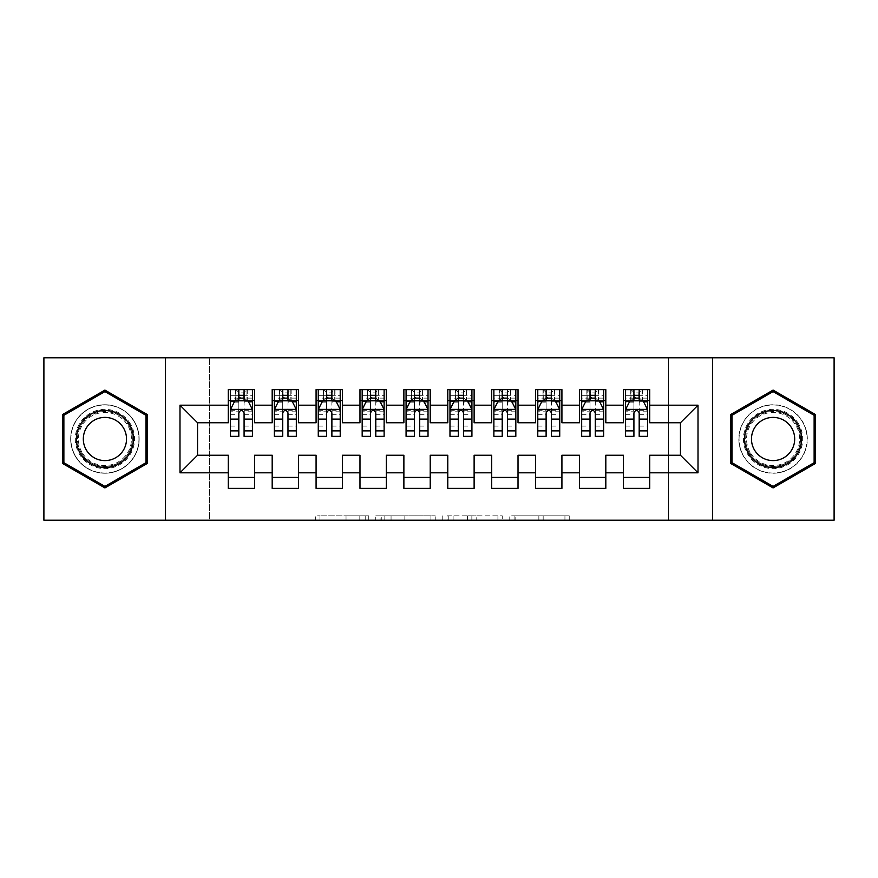 <?xml version="1.0" encoding="UTF-8"?>
<svg xmlns="http://www.w3.org/2000/svg" width="878" height="878" viewBox="0 0 878 878"><rect width="100%" height="100%" fill="white"/><g stroke="black" fill="none" stroke-linecap="round" stroke-linejoin="round"><path stroke-width="0.66" stroke-dasharray="4.39 3.29" d="M368.76 520.215L319.965 520.215L368.76 520.215L368.76 515.825L346.031 515.825L346.031 520.215L346.031 515.825L368.76 515.825L368.76 520.215L368.76 515.825L346.031 515.825L346.031 520.215L346.031 515.825L368.76 515.825L319.965 515.825L368.76 515.825M773.079 404.758A34.242 34.242 0 0 0 738.837 439A34.242 34.242 0 0 0 773.079 473.242A34.242 34.242 0 0 0 807.321 439A34.242 34.242 0 0 0 773.079 404.758A34.242 34.242 0 0 0 738.837 439A34.242 34.242 0 0 0 773.079 473.242A34.242 34.242 0 0 0 807.321 439A34.242 34.242 0 0 0 773.079 404.758M104.921 473.242A34.242 34.242 0 0 1 70.679 439A34.242 34.242 0 0 1 104.921 404.758A34.242 34.242 0 0 0 70.679 439A34.242 34.242 0 0 0 104.921 473.242A34.242 34.242 0 0 0 139.163 439A34.242 34.242 0 0 0 104.921 404.758A34.242 34.242 0 0 1 139.163 439A34.242 34.242 0 0 1 104.921 473.242M564.938 520.215L514.091 520.215L564.938 520.215L564.938 515.825L543.175 515.825L569.24 515.825L569.24 520.215L569.24 515.825L514.091 515.825L569.24 515.825L569.24 520.215L569.24 515.825L564.938 515.825L564.938 520.215M538.862 520.215L515.814 520.215L538.862 520.215L538.862 515.825L543.175 515.825L538.862 515.825L538.862 520.215L538.862 515.825L515.814 515.825L515.814 520.215L515.814 515.825L538.862 515.825L538.862 520.215M509.778 520.215L514.091 520.215L509.778 520.215L509.778 515.825L514.091 515.825L509.778 515.825L509.778 520.215M315.652 520.215L319.965 520.215L315.652 520.215L315.652 515.825L319.965 515.825L315.652 515.825L315.652 520.215M668.597 520.215L209.403 520.215L209.403 357.785L668.597 357.785L668.597 520.215L834.1 520.215L834.1 357.785L668.597 357.785L668.597 520.215M43.9 520.215L209.403 520.215L209.403 357.785L43.9 357.785L43.9 520.215M435.225 520.215L430.922 520.215L435.225 520.215L435.225 515.825L435.225 520.215M380.075 520.215L430.922 520.215L375.762 520.215L380.075 520.215L380.075 515.825L435.225 515.825L375.762 515.825L375.762 520.215L375.762 515.825L380.075 515.825L380.075 520.215M447.078 520.215L502.238 520.215L442.775 520.215L447.078 520.215L447.078 515.825L502.238 515.825L502.238 520.215L502.238 515.825L476.161 515.825L476.161 520.215M605.82 477.412L605.82 488.387L579.48 488.387L579.48 477.412L605.82 477.412L605.82 455.243L623.38 455.243L623.38 477.412L649.72 477.412L649.72 455.243L680.45 455.243L680.45 422.757L649.72 422.757L649.72 389.612L623.38 389.612L623.38 400.587L649.72 400.587M579.48 389.612L605.82 389.612L605.82 400.587L579.48 400.587L579.48 389.612M518.02 477.412L518.02 488.387L491.68 488.387L491.68 477.412L518.02 477.412L518.02 455.243L535.58 455.243L535.58 477.412L561.92 477.412L561.92 455.243L579.48 455.243L579.48 477.412M491.68 389.612L518.02 389.612L518.02 400.587L491.68 400.587L491.68 389.612M430.22 477.412L430.22 488.387L403.88 488.387L403.88 477.412L430.22 477.412L430.22 455.243L447.78 455.243L447.78 477.412L474.12 477.412L474.12 455.243L491.68 455.243L491.68 477.412M403.88 389.612L430.22 389.612L430.22 400.587L403.88 400.587L403.88 389.612M342.42 477.412L342.42 488.387L316.08 488.387L316.08 477.412L342.42 477.412L342.42 455.243L359.98 455.243L359.98 477.412L386.32 477.412L386.32 455.243L403.88 455.243L403.88 477.412M316.08 389.612L342.42 389.612L342.42 400.587L316.08 400.587L316.08 389.612M254.62 477.412L254.62 488.387L228.28 488.387L228.28 477.412L254.62 477.412L254.62 455.243L272.18 455.243L272.18 477.412L298.52 477.412L298.52 455.243L316.08 455.243L316.08 477.412M228.28 389.612L254.62 389.612L254.62 400.587L228.28 400.587L228.28 389.612M272.18 389.612L298.52 389.612L298.52 400.587L272.18 400.587L272.18 389.612M298.52 477.412L298.52 488.387L272.18 488.387L272.18 477.412M359.98 389.612L386.32 389.612L386.32 400.587L359.98 400.587L359.98 389.612M386.32 477.412L386.32 488.387L359.98 488.387L359.98 477.412M447.78 389.612L474.12 389.612L474.12 400.587L447.78 400.587L447.78 389.612M474.12 477.412L474.12 488.387L447.78 488.387L447.78 477.412M535.58 389.612L561.92 389.612L561.92 400.587L535.58 400.587L535.58 389.612M561.92 477.412L561.92 488.387L535.58 488.387L535.58 477.412M649.72 477.412L649.72 488.387L623.38 488.387L623.38 477.412M623.38 400.587L623.38 422.757L605.82 422.757L605.82 400.587M579.48 400.587L579.48 422.757L561.92 422.757L561.92 400.587M535.58 400.587L535.58 422.757L518.02 422.757L518.02 400.587M491.68 400.587L491.68 422.757L474.12 422.757L474.12 400.587M447.78 400.587L447.78 422.757L430.22 422.757L430.22 400.587M403.88 400.587L403.88 422.757L386.32 422.757L386.32 400.587M359.98 400.587L359.98 422.757L342.42 422.757L342.42 400.587M316.08 400.587L316.08 422.757L298.52 422.757L298.52 400.587M228.28 400.587L228.28 422.757L197.55 422.757L197.55 455.243L228.28 455.243L228.28 477.412M272.18 400.587L272.18 422.757L254.62 422.757L254.62 400.587M633.916 400.587L647.525 400.587L647.525 389.612L633.916 389.612L633.916 395.319L625.575 395.319L625.575 400.587L625.575 389.612L633.916 389.612M590.016 400.587L603.625 400.587L603.625 389.612L590.016 389.612L590.016 395.319L581.675 395.319L581.675 400.587L581.675 389.612L590.016 389.612M546.116 400.587L559.725 400.587L559.725 389.612L546.116 389.612L546.116 395.319L537.775 395.319L537.775 400.587L537.775 389.612L546.116 389.612M502.216 400.587L515.825 400.587L515.825 389.612L502.216 389.612L502.216 395.319L493.875 395.319L493.875 400.587L493.875 389.612L502.216 389.612M458.316 400.587L471.925 400.587L471.925 389.612L458.316 389.612L458.316 395.319L449.975 395.319L449.975 400.587L449.975 389.612L458.316 389.612M414.416 400.587L428.025 400.587L428.025 389.612L414.416 389.612L414.416 395.319L406.075 395.319L406.075 400.587L406.075 389.612L414.416 389.612M370.516 400.587L384.125 400.587L384.125 389.612L370.516 389.612L370.516 395.319L362.175 395.319L362.175 400.587L362.175 389.612L370.516 389.612M326.616 400.587L340.225 400.587L340.225 389.612L326.616 389.612L326.616 395.319L318.275 395.319L318.275 400.587L318.275 389.612L326.616 389.612M282.716 400.587L296.325 400.587L296.325 389.612L282.716 389.612L282.716 395.319L274.375 395.319L274.375 400.587L274.375 389.612L282.716 389.612M238.816 400.587L252.425 400.587L252.425 389.612L238.816 389.612L238.816 395.319L230.475 395.319L230.475 400.587L230.475 389.612L238.816 389.612M165.503 520.215L165.503 357.785M712.497 357.785L712.497 520.215M384.816 520.215L391.061 520.215L384.816 520.215L384.816 515.825L381.798 515.825L381.798 520.215L381.798 515.825L391.061 515.825L384.816 515.825L384.816 520.215M391.061 520.215L404.846 520.215L391.061 520.215L391.061 515.825L404.846 515.825L404.846 520.215L404.846 515.825L391.061 515.825L391.061 520.215M447.078 515.825L471.859 515.825L471.859 520.215L471.859 515.825L467.546 515.825L471.859 515.825L471.859 520.215L471.859 515.825L476.161 515.825M448.801 515.825L448.801 520.215L448.801 515.825M442.775 515.825L442.775 520.215L442.775 515.825M147.284 414.537L104.921 390.084L62.557 414.537L62.557 463.463L104.921 487.916L147.284 463.463L147.284 414.537M730.715 414.537L730.715 463.463L773.079 487.916L815.442 463.463L815.442 414.537L773.079 390.084L730.715 414.537M230.475 409.587L230.475 430.659L230.475 409.587L234.865 400.807L248.035 400.807L252.425 409.587L252.425 430.659L252.425 409.587M230.475 436.366L230.475 395.319L252.425 395.319L252.425 400.587L244.084 400.587M252.425 436.366L252.425 395.319L244.084 395.319L244.084 389.612M238.816 436.366L238.816 411.804L230.475 411.804M230.475 410.267L238.816 410.267L238.816 430.659L238.816 412.879C240.572 409.554 242.328 409.554 244.084 412.879L244.084 430.659L244.084 410.267L252.425 410.267M230.475 400.587L246.937 400.587L246.937 389.612L252.425 389.612M243.645 392.905L243.645 397.295L239.255 397.295L239.255 392.905L243.645 392.905L246.937 389.612L246.937 400.587L246.937 389.612L235.962 389.612L235.962 400.587L235.644 389.612L235.644 400.587M230.475 389.612L235.644 389.612M238.816 395.319L238.816 411.804M252.425 411.804L244.084 411.804L244.084 395.319M238.816 410.267L238.816 400.807M244.084 400.807L244.084 410.267M244.084 411.804L244.084 436.366M243.645 397.295L246.937 400.587L252.425 400.587M239.255 397.295L235.962 400.587M239.255 392.905L235.962 389.612M274.375 409.587L274.375 430.659L274.375 409.587L278.765 400.807L291.935 400.807L296.325 409.587L296.325 430.659L296.325 409.587M274.375 436.366L274.375 395.319L296.325 395.319L296.325 400.587L287.984 400.587M296.325 436.366L296.325 395.319L287.984 395.319L287.984 389.612M282.716 436.366L282.716 411.804L274.375 411.804M274.375 410.267L282.716 410.267L282.716 430.659L282.716 412.879C284.472 409.554 286.228 409.554 287.984 412.879L287.984 430.659L287.984 410.267L296.325 410.267M274.375 400.587L290.837 400.587L290.837 389.612L296.325 389.612M287.545 392.905L287.545 397.295L283.155 397.295L283.155 392.905L287.545 392.905L290.837 389.612L290.837 400.587L290.837 389.612L279.862 389.612L279.862 400.587L279.544 389.612L279.544 400.587M274.375 389.612L279.544 389.612M282.716 395.319L282.716 411.804M296.325 411.804L287.984 411.804L287.984 395.319M282.716 410.267L282.716 400.807M287.984 400.807L287.984 410.267M287.984 411.804L287.984 436.366M287.545 397.295L290.837 400.587L296.325 400.587M283.155 397.295L279.862 400.587M283.155 392.905L279.862 389.612M318.275 409.587L318.275 430.659L318.275 409.587L322.665 400.807L335.835 400.807L340.225 409.587L340.225 430.659L340.225 409.587M318.275 436.366L318.275 395.319L340.225 395.319L340.225 400.587L331.884 400.587M340.225 436.366L340.225 395.319L331.884 395.319L331.884 389.612M326.616 436.366L326.616 411.804L318.275 411.804M318.275 410.267L326.616 410.267L326.616 430.659L326.616 412.879C328.372 409.554 330.128 409.554 331.884 412.879L331.884 430.659L331.884 410.267L340.225 410.267M318.275 400.587L334.737 400.587L334.737 389.612L340.225 389.612M331.445 392.905L331.445 397.295L327.055 397.295L327.055 392.905L331.445 392.905L334.737 389.612L334.737 400.587L334.737 389.612L323.762 389.612L323.762 400.587L323.444 389.612L323.444 400.587M318.275 389.612L323.444 389.612M326.616 395.319L326.616 411.804M340.225 411.804L331.884 411.804L331.884 395.319M326.616 410.267L326.616 400.807M331.884 400.807L331.884 410.267M331.884 411.804L331.884 436.366M331.445 397.295L334.737 400.587L340.225 400.587M327.055 397.295L323.762 400.587M327.055 392.905L323.762 389.612M130.581 424.184A29.632 29.632 0 0 0 90.105 413.34A29.632 29.632 0 0 0 79.261 453.816A29.632 29.632 0 0 0 119.737 464.66A29.632 29.632 0 0 0 130.581 424.184M81.16 452.719A27.437 27.437 0 0 1 91.202 415.239A27.437 27.437 0 0 1 128.682 425.281A27.437 27.437 0 0 0 91.202 415.239A27.437 27.437 0 0 0 81.16 452.719A27.437 27.437 0 0 0 118.64 462.761A27.437 27.437 0 0 0 128.682 425.281A27.437 27.437 0 0 1 118.64 462.761A27.437 27.437 0 0 1 81.16 452.719A27.437 27.437 0 0 0 118.64 462.761A27.437 27.437 0 0 0 128.682 425.281M123.633 428.201A21.61 21.61 0 0 0 94.122 420.288A21.61 21.61 0 0 0 86.209 449.799A21.61 21.61 0 0 0 115.72 457.712A21.61 21.61 0 0 0 123.633 428.201M134.389 421.989A34.023 34.023 0 0 1 121.932 468.468A34.023 34.023 0 0 1 75.453 456.011A34.023 34.023 0 0 1 87.91 409.532A34.023 34.023 0 0 1 134.389 421.989A34.023 34.023 0 0 1 121.932 468.468A34.023 34.023 0 0 1 75.453 456.011A34.023 34.023 0 0 1 87.91 409.532A34.023 34.023 0 0 1 134.389 421.989M104.921 486.401L63.874 462.695L63.874 415.305L104.921 391.599L145.968 415.305L145.968 462.695L104.921 486.401M798.739 424.184A29.632 29.632 0 0 0 758.263 413.34A29.632 29.632 0 0 0 747.419 453.816A29.632 29.632 0 0 0 787.895 464.66A29.632 29.632 0 0 0 798.739 424.184M749.318 452.719A27.437 27.437 0 0 1 759.36 415.239A27.437 27.437 0 0 1 796.84 425.281A27.437 27.437 0 0 0 759.36 415.239A27.437 27.437 0 0 0 749.318 452.719A27.437 27.437 0 0 0 786.798 462.761A27.437 27.437 0 0 0 796.84 425.281A27.437 27.437 0 0 1 786.798 462.761A27.437 27.437 0 0 1 749.318 452.719A27.437 27.437 0 0 0 786.798 462.761A27.437 27.437 0 0 0 796.84 425.281M791.791 428.201A21.61 21.61 0 0 0 762.28 420.288A21.61 21.61 0 0 0 754.367 449.799A21.61 21.61 0 0 0 783.878 457.712A21.61 21.61 0 0 0 791.791 428.201M802.547 421.989A34.023 34.023 0 0 1 790.09 468.468A34.023 34.023 0 0 1 743.611 456.011A34.023 34.023 0 0 1 756.068 409.532A34.023 34.023 0 0 1 802.547 421.989A34.023 34.023 0 0 1 790.09 468.468A34.023 34.023 0 0 1 743.611 456.011A34.023 34.023 0 0 1 756.068 409.532A34.023 34.023 0 0 1 802.547 421.989M773.079 486.401L732.032 462.695L732.032 415.305L773.079 391.599L814.125 415.305L814.125 462.695L773.079 486.401M362.175 409.587L362.175 430.659L362.175 409.587L366.565 400.807L379.735 400.807L384.125 409.587L384.125 430.659L384.125 409.587M362.175 436.366L362.175 395.319L384.125 395.319L384.125 400.587L375.784 400.587M384.125 436.366L384.125 395.319L375.784 395.319L375.784 389.612M370.516 436.366L370.516 411.804L362.175 411.804M362.175 410.267L370.516 410.267L370.516 430.659L370.516 412.879C372.272 409.554 374.028 409.554 375.784 412.879L375.784 430.659L375.784 410.267L384.125 410.267M362.175 400.587L378.637 400.587L378.637 389.612L384.125 389.612M375.345 392.905L375.345 397.295L370.955 397.295L370.955 392.905L375.345 392.905L378.637 389.612L378.637 400.587L378.637 389.612L367.662 389.612L367.662 400.587L367.344 389.612L367.344 400.587M362.175 389.612L367.344 389.612M370.516 395.319L370.516 411.804M384.125 411.804L375.784 411.804L375.784 395.319M370.516 410.267L370.516 400.807M375.784 400.807L375.784 410.267M375.784 411.804L375.784 436.366M375.345 397.295L378.637 400.587L384.125 400.587M370.955 397.295L367.662 400.587M370.955 392.905L367.662 389.612M406.075 409.587L406.075 430.659L406.075 409.587L410.465 400.807L423.635 400.807L428.025 409.587L428.025 430.659L428.025 409.587M406.075 436.366L406.075 395.319L428.025 395.319L428.025 400.587L419.684 400.587M428.025 436.366L428.025 395.319L419.684 395.319L419.684 389.612M414.416 436.366L414.416 411.804L406.075 411.804M406.075 410.267L414.416 410.267L414.416 430.659L414.416 412.879C416.172 409.554 417.928 409.554 419.684 412.879L419.684 430.659L419.684 410.267L428.025 410.267M406.075 400.587L422.537 400.587L422.537 389.612L428.025 389.612M419.245 392.905L419.245 397.295L414.855 397.295L414.855 392.905L419.245 392.905L422.537 389.612L422.537 400.587L422.537 389.612L411.562 389.612L411.562 400.587L411.244 389.612L411.244 400.587M406.075 389.612L411.244 389.612M414.416 395.319L414.416 411.804M428.025 411.804L419.684 411.804L419.684 395.319M414.416 410.267L414.416 400.807M419.684 400.807L419.684 410.267M419.684 411.804L419.684 436.366M419.245 397.295L422.537 400.587L428.025 400.587M414.855 397.295L411.562 400.587M414.855 392.905L411.562 389.612M449.975 409.587L449.975 430.659L449.975 409.587L454.365 400.807L467.535 400.807L471.925 409.587L471.925 430.659L471.925 409.587M449.975 436.366L449.975 395.319L471.925 395.319L471.925 400.587L463.584 400.587M471.925 436.366L471.925 395.319L463.584 395.319L463.584 389.612M458.316 436.366L458.316 411.804L449.975 411.804M449.975 410.267L458.316 410.267L458.316 430.659L458.316 412.879C460.072 409.554 461.828 409.554 463.584 412.879L463.584 430.659L463.584 410.267L471.925 410.267M449.975 400.587L466.437 400.587L466.437 389.612L471.925 389.612M463.145 392.905L463.145 397.295L458.755 397.295L458.755 392.905L463.145 392.905L466.437 389.612L466.437 400.587L466.437 389.612L455.462 389.612L455.462 400.587L455.144 389.612L455.144 400.587M449.975 389.612L455.144 389.612M458.316 395.319L458.316 411.804M471.925 411.804L463.584 411.804L463.584 395.319M458.316 410.267L458.316 400.807M463.584 400.807L463.584 410.267M463.584 411.804L463.584 436.366M463.145 397.295L466.437 400.587L471.925 400.587M458.755 397.295L455.462 400.587M458.755 392.905L455.462 389.612M493.875 409.587L493.875 430.659L493.875 409.587L498.265 400.807L511.435 400.807L515.825 409.587L515.825 430.659L515.825 409.587M493.875 436.366L493.875 395.319L515.825 395.319L515.825 400.587L507.484 400.587M515.825 436.366L515.825 395.319L507.484 395.319L507.484 389.612M502.216 436.366L502.216 411.804L493.875 411.804M493.875 410.267L502.216 410.267L502.216 430.659L502.216 412.879C503.972 409.554 505.728 409.554 507.484 412.879L507.484 430.659L507.484 410.267L515.825 410.267M493.875 400.587L510.337 400.587L510.337 389.612L515.825 389.612M507.045 392.905L507.045 397.295L502.655 397.295L502.655 392.905L507.045 392.905L510.337 389.612L510.337 400.587L510.337 389.612L499.362 389.612L499.362 400.587L499.044 389.612L499.044 400.587M493.875 389.612L499.044 389.612M502.216 395.319L502.216 411.804M515.825 411.804L507.484 411.804L507.484 395.319M502.216 410.267L502.216 400.807M507.484 400.807L507.484 410.267M507.484 411.804L507.484 436.366M507.045 397.295L510.337 400.587L515.825 400.587M502.655 397.295L499.362 400.587M502.655 392.905L499.362 389.612M537.775 409.587L537.775 430.659L537.775 409.587L542.165 400.807L555.335 400.807L559.725 409.587L559.725 430.659L559.725 409.587M537.775 436.366L537.775 395.319L559.725 395.319L559.725 400.587L551.384 400.587M559.725 436.366L559.725 395.319L551.384 395.319L551.384 389.612M546.116 436.366L546.116 411.804L537.775 411.804M537.775 410.267L546.116 410.267L546.116 430.659L546.116 412.879C547.872 409.554 549.628 409.554 551.384 412.879L551.384 430.659L551.384 410.267L559.725 410.267M537.775 400.587L554.237 400.587L554.237 389.612L559.725 389.612M550.945 392.905L550.945 397.295L546.555 397.295L546.555 392.905L550.945 392.905L554.237 389.612L554.237 400.587L554.237 389.612L543.262 389.612L543.262 400.587L542.944 389.612L542.944 400.587M537.775 389.612L542.944 389.612M546.116 395.319L546.116 411.804M559.725 411.804L551.384 411.804L551.384 395.319M546.116 410.267L546.116 400.807M551.384 400.807L551.384 410.267M551.384 411.804L551.384 436.366M550.945 397.295L554.237 400.587L559.725 400.587M546.555 397.295L543.262 400.587M546.555 392.905L543.262 389.612M581.675 409.587L581.675 430.659L581.675 409.587L586.065 400.807L599.235 400.807L603.625 409.587L603.625 430.659L603.625 409.587M581.675 436.366L581.675 395.319L603.625 395.319L603.625 400.587L595.284 400.587M603.625 436.366L603.625 395.319L595.284 395.319L595.284 389.612M590.016 436.366L590.016 411.804L581.675 411.804M581.675 410.267L590.016 410.267L590.016 430.659L590.016 412.879C591.772 409.554 593.528 409.554 595.284 412.879L595.284 430.659L595.284 410.267L603.625 410.267M581.675 400.587L598.137 400.587L598.137 389.612L603.625 389.612M594.845 392.905L594.845 397.295L590.455 397.295L590.455 392.905L594.845 392.905L598.137 389.612L598.137 400.587L598.137 389.612L587.162 389.612L587.162 400.587L586.844 389.612L586.844 400.587M581.675 389.612L586.844 389.612M590.016 395.319L590.016 411.804M603.625 411.804L595.284 411.804L595.284 395.319M590.016 410.267L590.016 400.807M595.284 400.807L595.284 410.267M595.284 411.804L595.284 436.366M594.845 397.295L598.137 400.587L603.625 400.587M590.455 397.295L587.162 400.587M590.455 392.905L587.162 389.612M625.575 409.587L625.575 430.659L625.575 409.587L629.965 400.807L643.135 400.807L647.525 409.587L647.525 430.659L647.525 409.587M625.575 436.366L625.575 395.319L647.525 395.319L647.525 400.587L639.184 400.587M647.525 436.366L647.525 395.319L639.184 395.319L639.184 389.612M633.916 436.366L633.916 411.804L625.575 411.804M625.575 410.267L633.916 410.267L633.916 430.659L633.916 412.879C635.672 409.554 637.428 409.554 639.184 412.879L639.184 430.659L639.184 410.267L647.525 410.267M625.575 400.587L642.037 400.587L642.037 389.612L647.525 389.612M638.745 392.905L638.745 397.295L634.355 397.295L634.355 392.905L638.745 392.905L642.037 389.612L642.037 400.587L642.037 389.612L631.062 389.612L631.062 400.587L630.744 389.612L630.744 400.587M625.575 389.612L630.744 389.612M633.916 395.319L633.916 411.804M647.525 411.804L639.184 411.804L639.184 395.319M633.916 410.267L633.916 400.807M639.184 400.807L639.184 410.267M639.184 411.804L639.184 436.366M638.745 397.295L642.037 400.587L647.525 400.587M634.355 397.295L631.062 400.587M634.355 392.905L631.062 389.612M365.742 515.825L365.742 520.215L365.742 515.825M359.815 515.825L359.815 520.215L359.815 515.825M319.965 515.825L319.965 520.215L319.965 515.825M430.922 515.825L430.922 520.215L430.922 515.825M497.925 515.825L497.925 520.215L497.925 515.825M467.546 515.825L467.546 520.215L467.546 515.825M453.114 515.825L453.114 520.215L453.114 515.825M543.175 515.825L543.175 520.215L543.175 515.825M514.091 515.825L514.091 520.215L514.091 515.825M230.585 409.367L252.315 409.367M230.475 426.093L238.816 426.093M238.816 402.87L230.475 402.87M252.425 402.87L244.084 402.87M234.602 401.334L238.816 401.334M244.084 401.334L248.298 401.334M244.084 426.093L252.425 426.093M230.475 414.328L238.816 414.328M244.084 414.328L252.425 414.328M252.425 398.118L244.084 398.118M238.816 398.118L230.475 398.118M247.256 389.612L247.256 400.587M274.485 409.367L296.215 409.367M274.375 426.093L282.716 426.093M282.716 402.87L274.375 402.87M296.325 402.87L287.984 402.87M278.502 401.334L282.716 401.334M287.984 401.334L292.198 401.334M287.984 426.093L296.325 426.093M274.375 414.328L282.716 414.328M287.984 414.328L296.325 414.328M296.325 398.118L287.984 398.118M282.716 398.118L274.375 398.118M291.156 389.612L291.156 400.587M318.385 409.367L340.115 409.367M318.275 426.093L326.616 426.093M326.616 402.87L318.275 402.87M340.225 402.87L331.884 402.87M322.402 401.334L326.616 401.334M331.884 401.334L336.098 401.334M331.884 426.093L340.225 426.093M318.275 414.328L326.616 414.328M331.884 414.328L340.225 414.328M340.225 398.118L331.884 398.118M326.616 398.118L318.275 398.118M335.056 389.612L335.056 400.587M81.939 452.269A26.538 26.538 0 0 1 91.652 416.018A26.538 26.538 0 0 1 127.903 425.731A26.538 26.538 0 0 1 118.19 461.982A26.538 26.538 0 0 1 81.939 452.269M750.097 452.269A26.538 26.538 0 0 1 759.81 416.018A26.538 26.538 0 0 1 796.061 425.731A26.538 26.538 0 0 1 786.348 461.982A26.538 26.538 0 0 1 750.097 452.269M362.285 409.367L384.015 409.367M362.175 426.093L370.516 426.093M370.516 402.87L362.175 402.87M384.125 402.87L375.784 402.87M366.302 401.334L370.516 401.334M375.784 401.334L379.998 401.334M375.784 426.093L384.125 426.093M362.175 414.328L370.516 414.328M375.784 414.328L384.125 414.328M384.125 398.118L375.784 398.118M370.516 398.118L362.175 398.118M378.956 389.612L378.956 400.587M406.185 409.367L427.915 409.367M406.075 426.093L414.416 426.093M414.416 402.87L406.075 402.87M428.025 402.87L419.684 402.87M410.202 401.334L414.416 401.334M419.684 401.334L423.898 401.334M419.684 426.093L428.025 426.093M406.075 414.328L414.416 414.328M419.684 414.328L428.025 414.328M428.025 398.118L419.684 398.118M414.416 398.118L406.075 398.118M422.856 389.612L422.856 400.587M450.085 409.367L471.815 409.367M449.975 426.093L458.316 426.093M458.316 402.87L449.975 402.87M471.925 402.87L463.584 402.87M454.102 401.334L458.316 401.334M463.584 401.334L467.798 401.334M463.584 426.093L471.925 426.093M449.975 414.328L458.316 414.328M463.584 414.328L471.925 414.328M471.925 398.118L463.584 398.118M458.316 398.118L449.975 398.118M466.756 389.612L466.756 400.587M493.985 409.367L515.715 409.367M493.875 426.093L502.216 426.093M502.216 402.87L493.875 402.87M515.825 402.87L507.484 402.87M498.002 401.334L502.216 401.334M507.484 401.334L511.698 401.334M507.484 426.093L515.825 426.093M493.875 414.328L502.216 414.328M507.484 414.328L515.825 414.328M515.825 398.118L507.484 398.118M502.216 398.118L493.875 398.118M510.656 389.612L510.656 400.587M537.885 409.367L559.615 409.367M537.775 426.093L546.116 426.093M546.116 402.87L537.775 402.87M559.725 402.87L551.384 402.87M541.902 401.334L546.116 401.334M551.384 401.334L555.598 401.334M551.384 426.093L559.725 426.093M537.775 414.328L546.116 414.328M551.384 414.328L559.725 414.328M559.725 398.118L551.384 398.118M546.116 398.118L537.775 398.118M554.556 389.612L554.556 400.587M581.785 409.367L603.515 409.367M581.675 426.093L590.016 426.093M590.016 402.87L581.675 402.87M603.625 402.87L595.284 402.87M585.802 401.334L590.016 401.334M595.284 401.334L599.498 401.334M595.284 426.093L603.625 426.093M581.675 414.328L590.016 414.328M595.284 414.328L603.625 414.328M603.625 398.118L595.284 398.118M590.016 398.118L581.675 398.118M598.456 389.612L598.456 400.587M625.685 409.367L647.415 409.367M625.575 426.093L633.916 426.093M633.916 402.87L625.575 402.87M647.525 402.87L639.184 402.87M629.702 401.334L633.916 401.334M639.184 401.334L643.398 401.334M639.184 426.093L647.525 426.093M625.575 414.328L633.916 414.328M639.184 414.328L647.525 414.328M647.525 398.118L639.184 398.118M633.916 398.118L625.575 398.118M642.356 389.612L642.356 400.587M230.475 430.659L238.816 430.659M244.084 430.659L252.425 430.659M274.375 430.659L282.716 430.659M287.984 430.659L296.325 430.659M318.275 430.659L326.616 430.659M331.884 430.659L340.225 430.659M362.175 430.659L370.516 430.659M375.784 430.659L384.125 430.659M406.075 430.659L414.416 430.659M419.684 430.659L428.025 430.659M449.975 430.659L458.316 430.659M463.584 430.659L471.925 430.659M493.875 430.659L502.216 430.659M507.484 430.659L515.825 430.659M537.775 430.659L546.116 430.659M551.384 430.659L559.725 430.659M581.675 430.659L590.016 430.659M595.284 430.659L603.625 430.659M625.575 430.659L633.916 430.659M639.184 430.659L647.525 430.659"/><path stroke-width="1.32" d="M712.497 520.215L834.1 520.215L834.1 357.785L712.497 357.785L712.497 520.215L165.503 520.215L165.503 357.785L43.9 357.785L43.9 520.215L165.503 520.215M712.497 357.785L165.503 357.785M179.99 472.803L179.99 405.197L228.28 405.197L228.28 422.757L197.55 422.757L197.55 455.243L179.99 472.803L228.28 472.803L228.28 488.387L254.62 488.387L254.62 472.803L272.18 472.803L272.18 488.387L298.52 488.387L298.52 472.803L316.08 472.803L316.08 488.387L342.42 488.387L342.42 472.803L359.98 472.803L359.98 488.387L386.32 488.387L386.32 472.803L403.88 472.803L403.88 488.387L430.22 488.387L430.22 472.803L447.78 472.803L447.78 488.387L474.12 488.387L474.12 472.803L491.68 472.803L491.68 488.387L518.02 488.387L518.02 472.803L535.58 472.803L535.58 488.387L561.92 488.387L561.92 472.803L579.48 472.803L579.48 488.387L605.82 488.387L605.82 472.803L623.38 472.803L623.38 488.387L649.72 488.387L649.72 455.243L680.45 455.243L680.45 422.757L649.72 422.757L649.72 405.197L698.01 405.197L698.01 472.803L649.72 472.803M649.72 405.197L649.72 389.612L623.38 389.612L623.38 405.197L605.82 405.197L605.82 389.612L579.48 389.612L579.48 405.197L561.92 405.197L561.92 389.612L535.58 389.612L535.58 405.197L518.02 405.197L518.02 389.612L491.68 389.612L491.68 405.197L474.12 405.197L474.12 389.612L447.78 389.612L447.78 405.197L430.22 405.197L430.22 389.612L403.88 389.612L403.88 405.197L386.32 405.197L386.32 389.612L359.98 389.612L359.98 405.197L342.42 405.197L342.42 389.612L316.08 389.612L316.08 405.197L298.52 405.197L298.52 389.612L272.18 389.612L272.18 405.197L254.62 405.197L254.62 389.612L228.28 389.612L228.28 405.197M605.82 472.803L605.82 455.243L623.38 455.243L623.38 472.803M698.01 405.197L680.45 422.757M561.92 472.803L561.92 455.243L579.48 455.243L579.48 472.803M623.38 405.197L623.38 422.757L605.82 422.757L605.82 405.197M518.02 472.803L518.02 455.243L535.58 455.243L535.58 472.803M579.48 405.197L579.48 422.757L561.92 422.757L561.92 405.197M474.12 472.803L474.12 455.243L491.68 455.243L491.68 472.803M535.58 405.197L535.58 422.757L518.02 422.757L518.02 405.197M430.22 472.803L430.22 455.243L447.78 455.243L447.78 472.803M491.68 405.197L491.68 422.757L474.12 422.757L474.12 405.197M386.32 472.803L386.32 455.243L403.88 455.243L403.88 472.803M447.78 405.197L447.78 422.757L430.22 422.757L430.22 405.197M342.42 472.803L342.42 455.243L359.98 455.243L359.98 472.803M403.88 405.197L403.88 422.757L386.32 422.757L386.32 405.197M298.52 472.803L298.52 455.243L316.08 455.243L316.08 472.803M359.98 405.197L359.98 422.757L342.42 422.757L342.42 405.197M254.62 472.803L254.62 455.243L272.18 455.243L272.18 472.803M316.08 405.197L316.08 422.757L298.52 422.757L298.52 405.197M197.55 455.243L228.28 455.243L228.28 472.803M272.18 405.197L272.18 422.757L254.62 422.757L254.62 405.197M623.38 400.587L625.575 400.587M647.525 400.587L649.72 400.587M579.48 400.587L581.675 400.587M603.625 400.587L605.82 400.587M535.58 400.587L537.775 400.587M559.725 400.587L561.92 400.587M491.68 400.587L493.875 400.587M515.825 400.587L518.02 400.587M447.78 400.587L449.975 400.587M471.925 400.587L474.12 400.587M403.88 400.587L406.075 400.587M428.025 400.587L430.22 400.587M359.98 400.587L362.175 400.587M384.125 400.587L386.32 400.587M316.08 400.587L318.275 400.587M340.225 400.587L342.42 400.587M272.18 400.587L274.375 400.587M296.325 400.587L298.52 400.587M228.28 400.587L230.475 400.587M252.425 400.587L254.62 400.587M228.28 477.412L254.62 477.412M272.18 477.412L298.52 477.412M316.08 477.412L342.42 477.412M359.98 477.412L386.32 477.412M403.88 477.412L430.22 477.412M447.78 477.412L474.12 477.412M491.68 477.412L518.02 477.412M535.58 477.412L561.92 477.412M579.48 477.412L605.82 477.412M623.38 477.412L649.72 477.412M179.99 405.197L197.55 422.757M680.45 455.243L698.01 472.803M147.284 414.537L104.921 390.084L62.557 414.537L62.557 463.463L104.921 487.916L147.284 463.463L147.284 414.537M730.715 414.537L730.715 463.463L773.079 487.916L815.442 463.463L815.442 414.537L773.079 390.084L730.715 414.537M244.084 395.319L238.816 395.319M252.425 430.868L244.084 430.868L244.084 436.366L252.425 436.366L252.425 409.587L248.035 400.807L234.865 400.807L230.475 409.587L230.475 436.366L238.816 436.366L238.816 430.868L230.475 430.868M230.475 409.587L230.475 389.612M252.425 409.587L252.425 389.612M238.816 400.807L238.816 389.612M244.084 389.612L244.084 400.807M244.084 430.868L244.084 412.879C242.328 409.499 240.572 409.499 238.816 412.879L238.816 430.868M244.084 400.587L238.816 400.587M287.984 395.319L282.716 395.319M296.325 430.868L287.984 430.868L287.984 436.366L296.325 436.366L296.325 409.587L291.935 400.807L278.765 400.807L274.375 409.587L274.375 436.366L282.716 436.366L282.716 430.868L274.375 430.868M274.375 409.587L274.375 389.612M296.325 409.587L296.325 389.612M282.716 400.807L282.716 389.612M287.984 389.612L287.984 400.807M287.984 430.868L287.984 412.879C286.228 409.499 284.472 409.499 282.716 412.879L282.716 430.868M287.984 400.587L282.716 400.587M331.884 395.319L326.616 395.319M340.225 430.868L331.884 430.868L331.884 436.366L340.225 436.366L340.225 409.587L335.835 400.807L322.665 400.807L318.275 409.587L318.275 436.366L326.616 436.366L326.616 430.868L318.275 430.868M318.275 409.587L318.275 389.612M340.225 409.587L340.225 389.612M326.616 400.807L326.616 389.612M331.884 389.612L331.884 400.807M331.884 430.868L331.884 412.879C330.128 409.499 328.372 409.499 326.616 412.879L326.616 430.868M331.884 400.587L326.616 400.587M129.637 424.732A28.535 28.535 0 0 0 90.653 414.284A28.535 28.535 0 0 0 80.205 453.267A28.535 28.535 0 0 0 119.188 463.716A28.535 28.535 0 0 0 129.637 424.732M123.633 428.201A21.61 21.61 0 0 0 94.122 420.288A21.61 21.61 0 0 0 86.209 449.799A21.61 21.61 0 0 0 115.72 457.712A21.61 21.61 0 0 0 123.633 428.201M104.921 486.401L63.874 462.695L63.874 415.305L104.921 391.599L145.968 415.305L145.968 462.695L104.921 486.401M797.795 424.732A28.535 28.535 0 0 0 758.811 414.284A28.535 28.535 0 0 0 748.363 453.267A28.535 28.535 0 0 0 787.346 463.716A28.535 28.535 0 0 0 797.795 424.732M791.791 428.201A21.61 21.61 0 0 0 762.28 420.288A21.61 21.61 0 0 0 754.367 449.799A21.61 21.61 0 0 0 783.878 457.712A21.61 21.61 0 0 0 791.791 428.201M773.079 486.401L732.032 462.695L732.032 415.305L773.079 391.599L814.125 415.305L814.125 462.695L773.079 486.401M375.784 395.319L370.516 395.319M384.125 430.868L375.784 430.868L375.784 436.366L384.125 436.366L384.125 409.587L379.735 400.807L366.565 400.807L362.175 409.587L362.175 436.366L370.516 436.366L370.516 430.868L362.175 430.868M362.175 409.587L362.175 389.612M384.125 409.587L384.125 389.612M370.516 400.807L370.516 389.612M375.784 389.612L375.784 400.807M375.784 430.868L375.784 412.879C374.028 409.499 372.272 409.499 370.516 412.879L370.516 430.868M375.784 400.587L370.516 400.587M419.684 395.319L414.416 395.319M428.025 430.868L419.684 430.868L419.684 436.366L428.025 436.366L428.025 409.587L423.635 400.807L410.465 400.807L406.075 409.587L406.075 436.366L414.416 436.366L414.416 430.868L406.075 430.868M406.075 409.587L406.075 389.612M428.025 409.587L428.025 389.612M414.416 400.807L414.416 389.612M419.684 389.612L419.684 400.807M419.684 430.868L419.684 412.879C417.928 409.499 416.172 409.499 414.416 412.879L414.416 430.868M419.684 400.587L414.416 400.587M463.584 395.319L458.316 395.319M471.925 430.868L463.584 430.868L463.584 436.366L471.925 436.366L471.925 409.587L467.535 400.807L454.365 400.807L449.975 409.587L449.975 436.366L458.316 436.366L458.316 430.868L449.975 430.868M449.975 409.587L449.975 389.612M471.925 409.587L471.925 389.612M458.316 400.807L458.316 389.612M463.584 389.612L463.584 400.807M463.584 430.868L463.584 412.879C461.828 409.499 460.072 409.499 458.316 412.879L458.316 430.868M463.584 400.587L458.316 400.587M507.484 395.319L502.216 395.319M515.825 430.868L507.484 430.868L507.484 436.366L515.825 436.366L515.825 409.587L511.435 400.807L498.265 400.807L493.875 409.587L493.875 436.366L502.216 436.366L502.216 430.868L493.875 430.868M493.875 409.587L493.875 389.612M515.825 409.587L515.825 389.612M502.216 400.807L502.216 389.612M507.484 389.612L507.484 400.807M507.484 430.868L507.484 412.879C505.728 409.499 503.972 409.499 502.216 412.879L502.216 430.868M507.484 400.587L502.216 400.587M551.384 395.319L546.116 395.319M559.725 430.868L551.384 430.868L551.384 436.366L559.725 436.366L559.725 409.587L555.335 400.807L542.165 400.807L537.775 409.587L537.775 436.366L546.116 436.366L546.116 430.868L537.775 430.868M537.775 409.587L537.775 389.612M559.725 409.587L559.725 389.612M546.116 400.807L546.116 389.612M551.384 389.612L551.384 400.807M551.384 430.868L551.384 412.879C549.628 409.499 547.872 409.499 546.116 412.879L546.116 430.868M551.384 400.587L546.116 400.587M595.284 395.319L590.016 395.319M603.625 430.868L595.284 430.868L595.284 436.366L603.625 436.366L603.625 409.587L599.235 400.807L586.065 400.807L581.675 409.587L581.675 436.366L590.016 436.366L590.016 430.868L581.675 430.868M581.675 409.587L581.675 389.612M603.625 409.587L603.625 389.612M590.016 400.807L590.016 389.612M595.284 389.612L595.284 400.807M595.284 430.868L595.284 412.879C593.528 409.499 591.772 409.499 590.016 412.879L590.016 430.868M595.284 400.587L590.016 400.587M639.184 395.319L633.916 395.319M647.525 430.868L639.184 430.868L639.184 436.366L647.525 436.366L647.525 409.587L643.135 400.807L629.965 400.807L625.575 409.587L625.575 436.366L633.916 436.366L633.916 430.868L625.575 430.868M625.575 409.587L625.575 389.612M647.525 409.587L647.525 389.612M633.916 400.807L633.916 389.612M639.184 389.612L639.184 400.807M639.184 430.868L639.184 412.879C637.428 409.499 635.672 409.499 633.916 412.879L633.916 430.868M639.184 400.587L633.916 400.587M252.315 409.367L230.585 409.367M230.475 401.334L234.602 401.334M248.298 401.334L252.425 401.334M238.816 419.091L230.475 419.091M252.425 419.091L244.084 419.091M244.084 398.118L238.816 398.118M296.215 409.367L274.485 409.367M274.375 401.334L278.502 401.334M292.198 401.334L296.325 401.334M282.716 419.091L274.375 419.091M296.325 419.091L287.984 419.091M287.984 398.118L282.716 398.118M340.115 409.367L318.385 409.367M318.275 401.334L322.402 401.334M336.098 401.334L340.225 401.334M326.616 419.091L318.275 419.091M340.225 419.091L331.884 419.091M331.884 398.118L326.616 398.118M384.015 409.367L362.285 409.367M362.175 401.334L366.302 401.334M379.998 401.334L384.125 401.334M370.516 419.091L362.175 419.091M384.125 419.091L375.784 419.091M375.784 398.118L370.516 398.118M427.915 409.367L406.185 409.367M406.075 401.334L410.202 401.334M423.898 401.334L428.025 401.334M414.416 419.091L406.075 419.091M428.025 419.091L419.684 419.091M419.684 398.118L414.416 398.118M471.815 409.367L450.085 409.367M449.975 401.334L454.102 401.334M467.798 401.334L471.925 401.334M458.316 419.091L449.975 419.091M471.925 419.091L463.584 419.091M463.584 398.118L458.316 398.118M515.715 409.367L493.985 409.367M493.875 401.334L498.002 401.334M511.698 401.334L515.825 401.334M502.216 419.091L493.875 419.091M515.825 419.091L507.484 419.091M507.484 398.118L502.216 398.118M559.615 409.367L537.885 409.367M537.775 401.334L541.902 401.334M555.598 401.334L559.725 401.334M546.116 419.091L537.775 419.091M559.725 419.091L551.384 419.091M551.384 398.118L546.116 398.118M603.515 409.367L581.785 409.367M581.675 401.334L585.802 401.334M599.498 401.334L603.625 401.334M590.016 419.091L581.675 419.091M603.625 419.091L595.284 419.091M595.284 398.118L590.016 398.118M647.415 409.367L625.685 409.367M625.575 401.334L629.702 401.334M643.398 401.334L647.525 401.334M633.916 419.091L625.575 419.091M647.525 419.091L639.184 419.091M639.184 398.118L633.916 398.118"/></g></svg>
